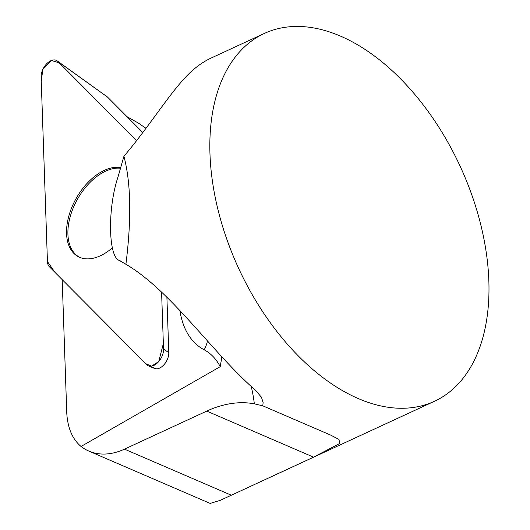 <?xml version="1.0" encoding="UTF-8"?>
<svg xmlns="http://www.w3.org/2000/svg" width="530" height="530" viewBox="0 0 530 530"><rect width="100%" height="100%" fill="white"/><g stroke="black" fill="none" stroke-linecap="round" stroke-linejoin="round"><path stroke-width="0.79" d="M120.694 168.235A49.661 29.918 -60.6 0 0 105.278 171.329A49.661 29.918 -60.6 0 0 70.51 215.584A49.661 29.918 -60.6 0 0 79.944 257.447M166.897 297.244L168.798 352.675A12.144 7.314 -60.6 0 1 163.962 364.733A12.144 7.314 -60.6 0 1 154.541 368.463L148.44 365.852A12.866 7.751 -60.6 0 0 158.424 361.897A12.866 7.751 -60.6 0 0 163.545 349.118L161.584 292.116L163.353 343.619L158.722 361.559L151.507 366.17L145.823 363.712L54.987 272.38L47.442 261.555A12.866 7.751 -60.6 0 0 49.323 266.676L146.936 364.832A12.866 7.751 -60.6 0 0 148.44 365.852M156.231 368.84L153.13 367.502A12.144 7.314 -60.6 0 0 154.541 368.463M221.885 356.856L220.208 366.667L81.037 446.472C72.478 439.244 67.721 428.174 66.773 413.267L62.182 279.615M127.001 116.666L138.502 123.159L145.982 128.339M210.152 503.414L220.308 500.327L313.555 457.158L339.617 443.524L339.014 439.45L330.475 435.004L262.794 405.828L263.112 402.581L261.495 397.367L255.639 390.338C212.802 353.384 171.435 291.016 125.908 264.265C131.606 218.956 130.943 182.956 123.927 156.27C152.203 122.986 173.555 86.47 193.477 69.635A202.639 121.953 -114.8 0 1 211.477 57.889L264.357 33.436A202.639 121.953 65.2 0 0 213.61 188.76A202.639 121.953 65.2 0 0 323.273 377.863A202.639 121.953 65.2 0 0 434.467 401.276A202.639 121.953 65.2 0 0 480.087 222.01A202.639 121.953 65.2 0 0 340.551 36.146A202.639 121.953 65.2 0 0 264.357 33.436M81.037 446.472A81.057 53.729 -66.7 0 0 88.841 451.083A81.057 53.729 -66.7 0 0 124.49 449.142L206.76 411.094A137.793 91.339 113.3 0 1 254.327 403.827A152.382 101.011 -66.7 0 0 251.187 386.37M262.794 405.828L254.327 403.827M125.908 264.265L119.343 260.449C108.199 257.183 107.464 207.873 118.097 176.702L123.927 156.27M57.108 60.817A12.866 7.751 -60.6 0 0 46.786 63.673A12.866 7.751 -60.6 0 0 41.108 77.042L47.442 261.568L41.254 81.342L42.831 69.43L51.357 60.493L59.168 62.798L136.634 140.689L57.71 61.334A12.866 7.751 -60.6 0 0 57.108 60.817L107.226 96.831A6.115 3.683 119.4 0 1 107.517 97.076L142.822 132.579M120.873 167.612A49.787 29.998 -60.6 0 0 90.232 180.193A49.787 29.998 -60.6 0 0 67.098 224.296A49.787 29.998 -60.6 0 0 79.275 257.163A49.787 29.998 -60.6 0 0 112.34 247.855M220.208 366.667A95.645 57.618 -60.6 0 0 204.156 349.807A106.888 64.395 119.4 0 1 179.928 310.606M124.49 449.142L231.285 495.205M119.654 260.568L121.774 261.482M206.76 411.094L313.555 457.158M204.156 349.807A25.937 20.696 117.9 0 0 207.449 340.962M163.545 349.118L168.798 352.675M107.517 97.076L57.71 61.334M222.673 499.227L434.467 401.276M88.841 451.083L210.324 503.487M119.343 260.449L121.913 261.555M266.669 407.49L270.638 409.2M327.706 433.818L330.468 435.011"/></g></svg>
